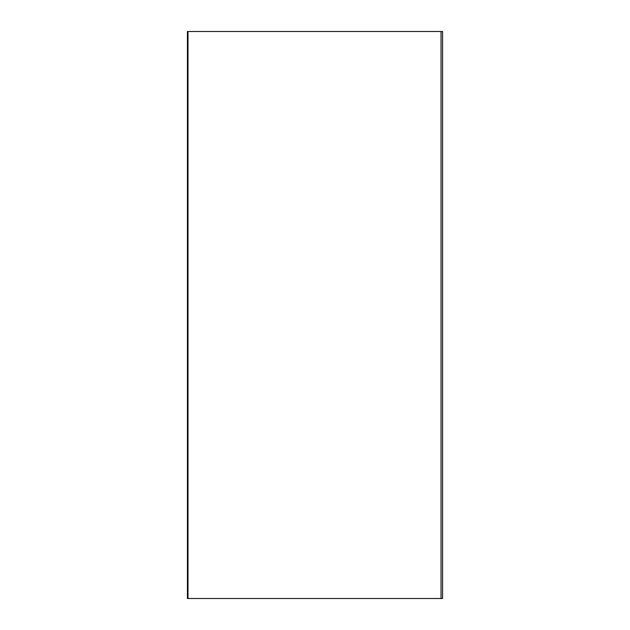 <?xml version="1.0" encoding="UTF-8"?>
<svg xmlns="http://www.w3.org/2000/svg" width="630" height="630" viewBox="0 0 630 630"><rect width="100%" height="100%" fill="white"/><g stroke="black" fill="none" stroke-linecap="round" stroke-linejoin="round"><path stroke-width="0.94" d="M188 31.5L442.575 31.5L442.575 598.5L187.425 598.5L187.425 31.5L188 31.5L188 598.5M441.047 31.5L441.047 598.5"/></g></svg>
